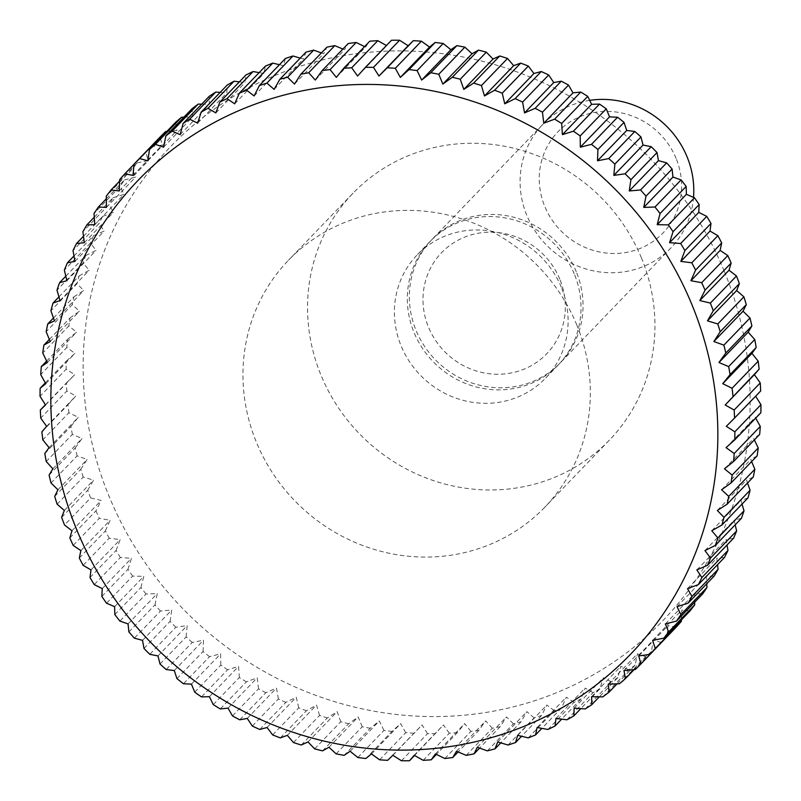 <?xml version="1.0" encoding="UTF-8"?>
<svg xmlns="http://www.w3.org/2000/svg" width="801" height="801" viewBox="0 0 801 801"><rect width="100%" height="100%" fill="white"/><g stroke="black" fill="none" stroke-linecap="round" stroke-linejoin="round"><path stroke-width="0.6" stroke-dasharray="4 3" d="M641.411 257.902A177.972 168.971 -136.1 0 0 353.031 193.191A177.972 168.971 -136.1 0 0 321.081 375.359A177.972 168.971 -136.1 0 0 609.451 440.069A177.972 168.971 -136.1 0 0 641.411 257.902M576.81 325.006A177.972 168.971 -136.1 0 0 288.44 260.295A177.972 168.971 -136.1 0 0 256.49 442.452A177.972 168.971 -136.1 0 0 544.86 507.163A177.972 168.971 -136.1 0 0 576.81 325.006M574.247 273.852A88.991 84.485 -136.1 0 0 430.057 241.491A88.991 84.485 -136.1 0 0 414.087 332.575A88.991 84.485 -136.1 0 0 558.267 364.926A88.991 84.485 -136.1 0 0 574.247 273.852M561.331 287.269A88.991 84.485 -136.1 0 0 417.141 254.918A88.991 84.485 -136.1 0 0 401.161 345.992A88.991 84.485 -136.1 0 0 545.351 378.352A88.991 84.485 -136.1 0 0 561.331 287.269M576.269 271.749A88.991 84.485 -136.1 0 0 432.079 239.399A88.991 84.485 -136.1 0 0 416.099 330.483A88.991 84.485 -136.1 0 0 560.289 362.833A88.991 84.485 -136.1 0 0 576.269 271.749M559.799 279.149A72.931 69.246 -136.1 0 0 466.613 236.375A72.931 69.246 -136.1 0 0 428.535 327.279A72.931 69.246 -136.1 0 0 521.711 370.052A72.931 69.246 -136.1 0 0 559.799 279.149M589.686 100.345A88.991 84.485 -136.1 0 0 542.838 124.355A88.991 84.485 -136.1 0 0 526.858 215.439A88.991 84.485 -136.1 0 0 671.048 247.789A88.991 84.485 -136.1 0 0 693.526 197.366M676.074 158.378A72.931 69.246 -136.1 0 0 582.888 115.604A72.931 69.246 -136.1 0 0 544.8 206.508A72.931 69.246 -136.1 0 0 637.986 249.281A72.931 69.246 -136.1 0 0 676.074 158.378M724.164 270.978A341.707 324.425 -136.1 0 0 287.569 70.558A341.707 324.425 -136.1 0 0 109.136 496.48A341.707 324.425 -136.1 0 0 545.731 696.9A341.707 324.425 -136.1 0 0 724.164 270.978M69.847 537.942L95.95 510.838L101.176 500.435L90.623 497.912L64.521 525.015M61.637 517.366L87.74 490.252A355.944 337.942 -136.1 0 0 90.623 497.912M87.74 490.252L93.527 480.139L83.214 477.066L57.121 504.169M54.708 496.38L80.811 469.266A355.944 337.942 -136.1 0 0 83.214 477.066M80.811 469.266L87.139 459.464L77.116 455.869L51.014 482.973M49.101 475.063L75.194 447.959A355.944 337.942 -136.1 0 0 77.116 455.869M75.194 447.959L82.052 438.497L72.34 434.392L46.248 461.506M44.816 453.516L70.919 426.412A355.944 337.942 -136.1 0 0 72.34 434.392M70.919 426.412L78.268 417.311L68.916 412.735L42.813 439.839M41.892 431.809L67.995 404.705A355.944 337.942 -136.1 0 0 68.916 412.735M67.995 404.705L75.825 396.014L66.843 390.978L40.751 418.082M45.387 404.785L66.433 382.928A355.944 337.942 -136.1 0 0 66.843 390.978M66.433 382.928L74.713 374.668L66.143 369.201L40.05 396.305M45.317 382.898L66.233 361.161A355.944 337.942 -136.1 0 0 66.143 369.201M66.233 361.161L74.954 353.361L66.823 347.494L40.721 374.598M46.638 361.081L67.414 339.504A355.944 337.942 -136.1 0 0 66.823 347.494M67.414 339.504L76.526 332.185L68.856 325.937L42.763 353.041M49.362 339.424L69.957 318.027A355.944 337.942 -136.1 0 0 68.856 325.937M69.957 318.027L79.439 311.219L72.26 304.63L46.168 331.734M53.467 318.007L73.862 296.831A355.944 337.942 -136.1 0 0 72.26 304.63M73.862 296.831L83.684 290.543L77.006 283.644L50.914 310.748M58.954 296.911L79.099 275.985A355.944 337.942 -136.1 0 0 77.006 283.644M79.099 275.985L89.231 270.237L83.084 263.068L56.991 290.172M65.802 276.205L85.657 255.579A355.944 337.942 -136.1 0 0 83.084 263.068M85.657 255.579L96.06 250.393L90.463 242.973L64.37 270.077M73.982 255.98L93.517 235.694A355.944 337.942 -136.1 0 0 90.463 242.973M93.517 235.694L104.15 231.078L99.114 223.459L73.021 250.563M83.484 236.295L102.628 216.4A355.944 337.942 -136.1 0 0 99.114 223.459M102.628 216.4L113.472 212.375L109.016 204.575L82.914 231.689M94.268 217.221L112.981 197.777A355.944 337.942 -136.1 0 0 109.016 204.575M112.981 197.777L123.975 194.353L120.11 186.423L94.017 213.527M106.303 198.818L124.505 179.905A355.944 337.942 -136.1 0 0 120.11 186.423M124.505 179.905L135.639 177.081L132.365 169.061L106.273 196.165M119.579 181.136L137.181 162.853A355.944 337.942 -136.1 0 0 132.365 169.061M137.181 162.853L148.395 160.631L145.732 152.55L119.639 179.664M134.047 164.235L150.938 146.683A355.944 337.942 -136.1 0 0 145.732 152.55M150.938 146.683L162.213 145.071L160.16 136.971M166.938 131.354L177.021 130.463L175.579 122.383M183.92 117.166L192.771 116.856L191.94 108.836M201.682 104.16L209.401 104.31L209.171 96.38M220.185 92.385L226.843 92.866L227.214 85.076M239.349 81.862L245.026 82.583L245.997 74.964M259.134 72.631L263.879 73.502L265.431 66.082M279.449 64.711L283.334 65.642L285.456 58.463M300.235 58.123L303.299 59.044L305.992 52.145M321.401 52.906L323.714 53.737L326.948 47.149M342.878 49.051L344.49 49.732L348.235 43.494M364.585 46.598L365.536 47.059L369.792 41.191M386.442 45.527L391.519 40.25M760.67 390.968L755.613 396.215M760.86 412.735L755.243 417.311L755.683 418.102M759.678 434.392L753.671 438.487L754.362 439.919M757.135 455.859L750.757 459.454L751.638 461.576M753.24 477.066L746.522 480.129L747.533 482.993M747.994 497.912L740.975 500.435L742.046 504.089M741.436 518.317L734.137 520.28L735.198 524.795M733.586 538.202L726.046 539.594L727.018 545.02M724.464 557.496L716.725 558.297L717.516 564.705M714.122 576.109L706.222 576.32L706.732 583.779M702.587 593.982L694.557 593.591L694.697 602.182M689.921 611.043L681.801 610.042L681.421 619.864M676.154 627.213L667.984 625.601L666.953 636.765M635.253 669.536L661.356 642.432A355.944 337.942 -136.1 0 0 666.943 636.915M661.356 642.432L653.175 640.209L651.523 651.513L634.062 669.646M619.483 683.754L645.576 656.65A355.944 337.942 -136.1 0 0 651.523 651.513M645.576 656.65L637.426 653.816L635.153 665.06L617.08 683.834M602.793 696.9L628.885 669.796A355.944 337.942 -136.1 0 0 635.153 665.06M628.885 669.796L620.795 666.362L617.921 677.516L599.318 696.84M585.251 708.935L611.343 681.831A355.944 337.942 -136.1 0 0 617.921 677.516M611.343 681.831L603.353 677.806L599.879 688.82L580.815 708.615M566.928 719.799L593.02 692.695A355.944 337.942 -136.1 0 0 599.879 688.82M593.02 692.695L585.171 688.089L581.095 698.933L561.651 719.138M547.894 729.471L573.987 702.357A355.944 337.942 -136.1 0 0 581.095 698.933M573.987 702.357L566.317 697.17L561.661 707.814L541.866 728.369M528.229 737.881L554.322 710.777A355.944 337.942 -136.1 0 0 561.661 707.814M554.322 710.777L546.873 705.03L541.636 715.433L521.551 736.289M508.004 745.02L534.107 717.916A355.944 337.942 -136.1 0 0 541.636 715.433M534.107 717.916L526.898 711.628L521.111 721.751L500.765 742.877M487.308 750.857L513.411 723.754A355.944 337.942 -136.1 0 0 521.111 721.751M513.411 723.754L506.482 716.935L500.154 726.747L479.599 748.094M466.222 755.363L492.315 728.259A355.944 337.942 -136.1 0 0 500.154 726.747M492.315 728.259L485.706 720.94L478.858 730.402L458.122 751.949M444.825 758.517L470.918 731.413A355.944 337.942 -136.1 0 0 478.858 730.402M470.918 731.413L464.66 723.613L457.301 732.705L436.415 754.402M423.188 760.319L449.291 733.215A355.944 337.942 -136.1 0 0 457.301 732.705M449.291 733.215L443.414 724.955L414.558 755.473M401.421 760.75L427.524 733.646A355.944 337.942 -136.1 0 0 435.574 733.646M427.524 733.646L422.057 724.955L387.664 760.319M379.604 759.809L405.696 732.705A355.944 337.942 -136.1 0 0 413.767 733.215M405.696 732.705L400.67 723.613L391.949 731.413L365.857 758.517M357.807 757.516L383.909 730.402A355.944 337.942 -136.1 0 0 391.949 731.413M383.909 730.402L379.334 720.94L370.222 728.259L344.13 755.363M336.13 753.851L362.232 726.747A355.944 337.942 -136.1 0 0 370.222 728.259M362.232 726.747L358.147 716.935L348.665 723.754L322.563 750.857M314.663 748.855L340.755 721.751A355.944 337.942 -136.1 0 0 348.665 723.754M340.755 721.751L337.181 711.628L327.359 717.916L301.266 745.02M293.476 742.537L319.569 715.433A355.944 337.942 -136.1 0 0 327.359 717.916M319.569 715.433L316.525 705.03L306.403 710.777L280.3 737.881M272.66 734.918L298.753 707.814A355.944 337.942 -136.1 0 0 306.403 710.777M298.753 707.814L296.26 697.18L285.867 702.357L259.764 729.471M252.295 726.036L278.398 698.933A355.944 337.942 -136.1 0 0 285.867 702.357M278.398 698.933L276.465 688.089L265.832 692.695L239.729 719.809M232.47 715.924L258.563 688.82A355.944 337.942 -136.1 0 0 265.832 692.695M258.563 688.82L257.211 677.806L246.378 681.831L220.275 708.935M213.256 704.62L239.349 677.516A355.944 337.942 -136.1 0 0 246.378 681.831M239.349 677.516L238.588 666.372L227.584 669.796L201.492 696.9M194.723 692.174L220.826 665.06A355.944 337.942 -136.1 0 0 227.584 669.796M220.826 665.06L220.655 653.816L209.522 656.65L183.429 683.754M176.951 678.617L203.054 651.513A355.944 337.942 -136.1 0 0 209.522 656.65M203.054 651.513L203.494 640.209L192.27 642.432L166.177 669.536M160.02 664.029L186.112 636.925A355.944 337.942 -136.1 0 0 192.27 642.432M186.112 636.925L187.164 625.601L175.89 627.213L149.797 654.317M143.98 648.45L170.072 621.346A355.944 337.942 -136.1 0 0 175.89 627.213M170.072 621.346L171.734 610.042L160.45 611.043L134.358 638.147M128.901 631.949L154.994 604.835A355.944 337.942 -136.1 0 0 160.45 611.043M154.994 604.835L157.266 593.591L146.012 593.992L119.91 621.095M114.843 614.577L140.936 587.473A355.944 337.942 -136.1 0 0 146.012 593.992M140.936 587.473L143.81 576.33L132.626 576.119L106.523 603.223M101.857 596.425L127.95 569.321A355.944 337.942 -136.1 0 0 132.626 576.119M127.95 569.321L131.434 558.307L120.34 557.496L94.248 584.6M90.002 577.551L116.095 550.447A355.944 337.942 -136.1 0 0 120.34 557.496M116.095 550.447L120.17 539.594L109.226 538.212L83.124 565.316M79.319 558.027L105.412 530.923A355.944 337.942 -136.1 0 0 109.226 538.212M105.412 530.923L110.077 520.28L99.304 518.317L73.201 545.421M95.95 510.838A355.944 337.942 -136.1 0 0 99.304 518.317M726.287 426.332L755.483 396.004M726.046 447.639L755.243 417.311M724.474 468.815L753.671 438.487M721.561 489.781L750.757 459.454M717.316 510.457L746.522 480.129M711.769 530.763L740.975 500.435M704.94 550.607L734.137 520.28M696.85 569.922L726.046 539.594M687.528 588.625L716.725 558.297M677.025 606.647L706.222 576.32M665.361 623.919L694.557 593.591M652.605 640.369L681.801 610.042M638.787 655.929L667.984 625.601M623.979 670.537L653.175 640.209M608.229 684.144L637.426 653.816M591.599 696.69L620.795 666.362M574.157 708.134L603.353 677.806M555.974 718.417L585.171 688.089M537.121 727.498L566.317 697.17M517.666 735.358L546.873 705.03M497.701 741.956L526.898 711.628M477.286 747.263L506.482 716.935M456.51 751.268L485.706 720.94M435.464 753.941L464.66 723.613M414.217 755.283L443.414 724.955M392.86 755.283L422.057 724.955M371.474 753.941L400.67 723.613M350.137 751.268L379.334 720.94M328.951 747.263L358.147 716.935M307.985 741.956L337.181 711.628M287.329 735.358L316.525 705.03M267.063 727.498L296.26 697.18M247.269 718.417L276.465 688.089M228.015 708.134L257.211 677.806M209.391 696.69L238.588 666.372M191.459 684.144L220.655 653.816M174.288 670.537L203.494 640.209M157.967 655.929L187.164 625.601M142.538 640.369L171.734 610.042M128.06 623.919L157.266 593.591M114.613 606.657L143.81 576.33M102.238 588.625L131.434 558.307M90.974 569.922L120.17 539.594M80.871 550.607L110.077 520.28M71.98 530.763L101.176 500.435M64.33 510.467L93.527 480.139M57.942 489.791L87.139 459.464M52.846 468.815L82.052 438.497M49.071 447.639L78.268 417.311M46.628 426.342L75.825 396.014M45.517 404.996L74.713 374.668M45.757 383.689L74.954 353.361M47.329 362.513L76.526 332.185M50.243 341.546L79.439 311.219M54.478 320.871L83.684 290.543M60.025 300.565L89.231 270.237M66.863 280.72L96.06 250.393M74.954 261.406L104.15 231.078M84.275 242.703L113.472 212.375M94.778 224.68L123.975 194.353M106.443 207.409L135.639 177.081M119.199 190.958L148.395 160.631M133.016 175.399L162.213 145.071M147.825 160.791L177.021 130.463M163.574 147.184L192.771 116.856M180.205 134.638L209.401 104.31M197.647 123.194L226.843 92.866M215.829 112.911L245.026 82.583M234.683 103.83L263.879 73.502M254.127 95.97L283.334 65.642M274.102 89.372L303.299 59.044M294.518 84.065L323.714 53.737M315.294 80.06L344.49 49.732M336.34 77.387L365.536 47.059M357.586 76.045L386.783 45.717M353.031 193.191L288.44 260.295M430.057 241.491L417.141 254.918M542.838 124.355L432.079 239.399M671.048 247.789L560.289 362.833M558.267 364.926L545.351 378.352M609.451 440.069L544.86 507.163"/><path stroke-width="1.2" d="M693.526 197.366A88.991 84.485 -136.1 0 0 687.028 156.716A88.991 84.485 -136.1 0 0 589.686 100.345M707.473 320.861L736.67 290.533L743.879 296.831L717.786 323.934L707.473 320.861L713.26 310.748A355.944 337.942 -136.1 0 0 710.377 303.088L699.824 300.565L705.05 290.162A355.944 337.942 -136.1 0 0 701.696 282.683L690.923 280.72L695.588 270.077A355.944 337.942 -136.1 0 0 691.774 262.788L680.83 261.406L684.905 250.553A355.944 337.942 -136.1 0 0 680.66 243.504L669.566 242.693L673.05 231.679A355.944 337.942 -136.1 0 0 668.374 224.881L657.19 224.67L660.064 213.527A355.944 337.942 -136.1 0 0 654.988 207.008L643.734 207.409L646.007 196.165A355.944 337.942 -136.1 0 0 640.55 189.957L629.266 190.958L630.928 179.654A355.944 337.942 -136.1 0 0 625.11 173.787L613.836 175.399L614.888 164.075A355.944 337.942 -136.1 0 0 608.73 158.568L597.506 160.791L597.947 149.487A355.944 337.942 -136.1 0 0 591.478 144.35L580.345 147.184L580.174 135.94A355.944 337.942 -136.1 0 0 573.416 131.204L562.412 134.628L561.651 123.484A355.944 337.942 -136.1 0 0 554.622 119.169L543.789 123.194L542.437 112.18A355.944 337.942 -136.1 0 0 535.168 108.305L524.535 112.911L522.602 102.067A355.944 337.942 -136.1 0 0 515.133 98.643L504.74 103.82L502.247 93.186A355.944 337.942 -136.1 0 0 494.597 90.223L484.475 95.97L481.431 85.567A355.944 337.942 -136.1 0 0 473.641 83.084L463.819 89.372L460.245 79.249A355.944 337.942 -136.1 0 0 452.335 77.246L442.853 84.065L438.768 74.253A355.944 337.942 -136.1 0 0 430.778 72.741L421.666 80.06L417.091 70.598A355.944 337.942 -136.1 0 0 409.051 69.587L400.33 77.387L395.304 68.295A355.944 337.942 -136.1 0 0 387.233 67.785L378.943 76.045L373.476 67.354A355.944 337.942 -136.1 0 0 365.426 67.354L357.586 76.045L351.709 67.785A355.944 337.942 -136.1 0 0 343.699 68.295L336.34 77.387L330.082 69.587A355.944 337.942 -136.1 0 0 322.142 70.598L315.294 80.06L308.685 72.741A355.944 337.942 -136.1 0 0 300.846 74.253L294.518 84.065L287.589 77.246A355.944 337.942 -136.1 0 0 279.889 79.249L274.102 89.372L266.893 83.084A355.944 337.942 -136.1 0 0 259.364 85.567L254.127 95.97L246.678 90.223A355.944 337.942 -136.1 0 0 239.339 93.186L234.683 103.83L227.013 98.643A355.944 337.942 -136.1 0 0 219.905 102.067L215.829 112.911L207.98 108.305A355.944 337.942 -136.1 0 0 201.121 112.18L197.647 123.194L189.657 119.169A355.944 337.942 -136.1 0 0 183.079 123.484L180.205 134.638L172.115 131.204A355.944 337.942 -136.1 0 0 165.847 135.94L163.574 147.184L155.424 144.35A355.944 337.942 -136.1 0 0 149.477 149.487L147.825 160.791L139.644 158.568A355.944 337.942 -136.1 0 0 134.057 164.085L133.016 175.399L124.846 173.787A355.944 337.942 -136.1 0 0 119.639 179.664L119.199 190.958L111.079 189.957A355.944 337.942 -136.1 0 0 106.273 196.165L106.443 207.409L98.413 207.018A355.944 337.942 -136.1 0 0 94.017 213.527L94.778 224.68L86.878 224.891A355.944 337.942 -136.1 0 0 82.914 231.689L84.275 242.703L76.536 243.504A355.944 337.942 -136.1 0 0 73.021 250.563L74.954 261.406L67.414 262.798A355.944 337.942 -136.1 0 0 64.37 270.077L66.863 280.72L59.564 282.683A355.944 337.942 -136.1 0 0 56.991 290.172L60.025 300.565L53.006 303.088A355.944 337.942 -136.1 0 0 50.914 310.748L54.478 320.871L47.76 323.934A355.944 337.942 -136.1 0 0 46.168 331.734L50.243 341.546L43.865 345.141A355.944 337.942 -136.1 0 0 42.763 353.041L47.329 362.513L41.322 366.608A355.944 337.942 -136.1 0 0 40.721 374.598L45.757 383.689L40.14 388.265A355.944 337.942 -136.1 0 0 40.05 396.305L45.517 404.996L40.33 410.032A355.944 337.942 -136.1 0 0 40.751 418.082L46.628 426.342L41.892 431.809A355.944 337.942 -136.1 0 0 42.813 439.839L49.071 447.639L44.816 453.516A355.944 337.942 -136.1 0 0 46.248 461.506L52.846 468.815L49.101 475.063A355.944 337.942 -136.1 0 0 51.014 482.973L57.942 489.791L54.708 496.38A355.944 337.942 -136.1 0 0 57.121 504.169L64.33 510.467L61.637 517.366A355.944 337.942 -136.1 0 0 64.521 525.015L71.98 530.763L69.847 537.942A355.944 337.942 -136.1 0 0 73.201 545.421L80.871 550.607L79.319 558.027A355.944 337.942 -136.1 0 0 83.124 565.316L90.974 569.922L90.002 577.551A355.944 337.942 -136.1 0 0 94.248 584.6L102.238 588.625L101.857 596.425A355.944 337.942 -136.1 0 0 106.523 603.223L114.613 606.657L114.843 614.577A355.944 337.942 -136.1 0 0 119.91 621.095L128.06 623.919L128.901 631.949A355.944 337.942 -136.1 0 0 134.358 638.147L142.538 640.369L143.98 648.45A355.944 337.942 -136.1 0 0 149.797 654.317L157.967 655.929L160.02 664.029A355.944 337.942 -136.1 0 0 166.177 669.536L174.288 670.537L176.951 678.617A355.944 337.942 -136.1 0 0 183.429 683.754L191.459 684.144L194.723 692.174A355.944 337.942 -136.1 0 0 201.492 696.9L209.391 696.69L213.256 704.62A355.944 337.942 -136.1 0 0 220.275 708.935L228.015 708.134L232.47 715.924A355.944 337.942 -136.1 0 0 239.729 719.809L247.269 718.417L252.295 726.036A355.944 337.942 -136.1 0 0 259.764 729.471L267.063 727.498L272.66 734.918A355.944 337.942 -136.1 0 0 280.3 737.881L287.329 735.358L293.476 742.537A355.944 337.942 -136.1 0 0 301.266 745.02L307.985 741.956L314.663 748.855A355.944 337.942 -136.1 0 0 322.563 750.857L328.951 747.263L336.13 753.851A355.944 337.942 -136.1 0 0 344.13 755.363L350.137 751.268L357.807 757.516A355.944 337.942 -136.1 0 0 365.857 758.517L371.474 753.941L379.604 759.809A355.944 337.942 -136.1 0 0 387.664 760.319L392.86 755.283L401.421 760.75A355.944 337.942 -136.1 0 0 409.481 760.75L414.217 755.283L423.188 760.319A355.944 337.942 -136.1 0 0 431.208 759.809L435.464 753.941L444.825 758.517A355.944 337.942 -136.1 0 0 452.765 757.506L456.51 751.268L466.222 755.363A355.944 337.942 -136.1 0 0 474.052 753.851L477.286 747.263L487.308 750.857A355.944 337.942 -136.1 0 0 495.008 748.855L497.701 741.956L508.004 745.02A355.944 337.942 -136.1 0 0 515.544 742.537L517.666 735.358L528.229 737.881A355.944 337.942 -136.1 0 0 535.569 734.918L537.121 727.498L547.894 729.471A355.944 337.942 -136.1 0 0 555.003 726.036L555.974 718.417L566.928 719.799A355.944 337.942 -136.1 0 0 573.786 715.924L574.157 708.134L585.251 708.935A355.944 337.942 -136.1 0 0 591.829 704.62L591.599 696.69L602.793 696.9A355.944 337.942 -136.1 0 0 609.06 692.164L608.229 684.144L619.483 683.754A355.944 337.942 -136.1 0 0 625.421 678.617L623.979 670.537L635.253 669.536A355.944 337.942 -136.1 0 0 640.84 664.029L638.787 655.929L650.062 654.317A355.944 337.942 -136.1 0 0 655.268 648.45L652.605 640.369L663.819 638.147A355.944 337.942 -136.1 0 0 668.635 631.939L665.361 623.919L676.495 621.095A355.944 337.942 -136.1 0 0 680.89 614.577L677.025 606.647L688.019 603.223A355.944 337.942 -136.1 0 0 691.984 596.425L687.528 588.625L698.372 584.6A355.944 337.942 -136.1 0 0 701.886 577.541L696.85 569.922L707.483 565.306A355.944 337.942 -136.1 0 0 710.537 558.027L704.94 550.607L715.343 545.421A355.944 337.942 -136.1 0 0 717.916 537.932L711.769 530.763L721.901 525.015A355.944 337.942 -136.1 0 0 723.994 517.356L717.316 510.457L727.138 504.169A355.944 337.942 -136.1 0 0 728.74 496.37L721.561 489.781L731.043 482.973A355.944 337.942 -136.1 0 0 732.144 475.063L724.474 468.815L733.586 461.496A355.944 337.942 -136.1 0 0 734.177 453.506L726.046 447.639L734.767 439.839A355.944 337.942 -136.1 0 0 734.857 431.799L726.287 426.332L734.567 418.072A355.944 337.942 -136.1 0 0 734.157 410.022L725.175 404.986L754.372 374.658L760.249 382.918L734.157 410.022M691.864 304.52A341.707 324.425 -136.1 0 0 255.269 104.1A341.707 324.425 -136.1 0 0 76.836 530.022A341.707 324.425 -136.1 0 0 513.431 730.442A341.707 324.425 -136.1 0 0 691.864 304.52M139.644 158.568L165.747 131.464A355.944 337.942 -136.1 0 0 160.16 136.971L134.057 164.085M165.747 131.464L166.938 131.354M155.424 144.35L181.517 117.246A355.944 337.942 -136.1 0 0 175.579 122.383L149.477 149.487M181.517 117.246L183.92 117.166M172.115 131.204L198.207 104.1A355.944 337.942 -136.1 0 0 191.94 108.836L165.847 135.94M198.207 104.1L201.682 104.16M189.657 119.169L215.749 92.065A355.944 337.942 -136.1 0 0 209.171 96.38L183.079 123.484M215.749 92.065L220.185 92.385M207.98 108.305L234.072 81.201A355.944 337.942 -136.1 0 0 227.214 85.076L201.121 112.18M234.072 81.201L239.349 81.862M227.013 98.643L253.106 71.529A355.944 337.942 -136.1 0 0 245.997 74.964L219.905 102.067M253.106 71.529L259.134 72.631M246.678 90.223L272.771 63.119A355.944 337.942 -136.1 0 0 265.431 66.082L239.339 93.186M272.771 63.119L279.449 64.711M266.893 83.084L292.996 55.98A355.944 337.942 -136.1 0 0 285.456 58.463L259.364 85.567M292.996 55.98L300.235 58.123M287.589 77.246L313.692 50.143A355.944 337.942 -136.1 0 0 305.992 52.145L279.889 79.249M313.692 50.143L321.401 52.906M308.685 72.741L334.778 45.637A355.944 337.942 -136.1 0 0 326.948 47.149L300.846 74.253M334.778 45.637L342.878 49.051M330.082 69.587L356.175 42.483A355.944 337.942 -136.1 0 0 348.235 43.494L322.142 70.598M356.175 42.483L364.585 46.598M351.709 67.785L377.812 40.681A355.944 337.942 -136.1 0 0 369.792 41.191L343.699 68.295M377.812 40.681L386.442 45.527M373.476 67.354L399.579 40.25A355.944 337.942 -136.1 0 0 391.519 40.25L365.426 67.354M399.579 40.25L408.14 45.717L413.336 40.681L387.233 67.785M395.304 68.295L421.396 41.191A355.944 337.942 -136.1 0 0 413.336 40.681M421.396 41.191L429.526 47.059L435.143 42.483L409.051 69.587M417.091 70.598L443.193 43.484A355.944 337.942 -136.1 0 0 435.143 42.483M443.193 43.484L450.863 49.732L456.87 45.637L430.778 72.741M438.768 74.253L464.87 47.149A355.944 337.942 -136.1 0 0 456.87 45.637M464.87 47.149L472.049 53.737L478.437 50.143L452.335 77.246M460.245 79.249L486.337 52.145A355.944 337.942 -136.1 0 0 478.437 50.143M486.337 52.145L493.015 59.044L499.734 55.98L473.641 83.084M481.431 85.567L507.524 58.463A355.944 337.942 -136.1 0 0 499.734 55.98M507.524 58.463L513.671 65.642L520.7 63.119L494.597 90.223M502.247 93.186L528.34 66.082A355.944 337.942 -136.1 0 0 520.7 63.119M528.34 66.082L533.937 73.502L541.236 71.529L515.133 98.643M522.602 102.067L548.705 74.964A355.944 337.942 -136.1 0 0 541.236 71.529M548.705 74.964L553.731 82.583L561.271 81.191L535.168 108.305M542.437 112.18L568.53 85.076A355.944 337.942 -136.1 0 0 561.271 81.191M568.53 85.076L572.985 92.866L580.725 92.065L554.622 119.169M561.651 123.484L587.744 96.38A355.944 337.942 -136.1 0 0 580.725 92.065M587.744 96.38L591.609 104.31L599.508 104.1L573.416 131.204M580.174 135.94L606.277 108.826A355.944 337.942 -136.1 0 0 599.508 104.1M606.277 108.826L609.541 116.856L617.571 117.246L591.478 144.35M597.947 149.487L624.049 122.383A355.944 337.942 -136.1 0 0 617.571 117.246M624.049 122.383L626.712 130.463L634.823 131.464L608.73 158.568M614.888 164.075L640.98 136.971A355.944 337.942 -136.1 0 0 634.823 131.464M640.98 136.971L643.033 145.071L651.203 146.683L625.11 173.787M630.928 179.654L657.02 152.55A355.944 337.942 -136.1 0 0 651.203 146.683M657.02 152.55L658.462 160.631L666.642 162.853L640.55 189.957M646.007 196.165L672.099 169.051A355.944 337.942 -136.1 0 0 666.642 162.853M672.099 169.051L672.94 177.081L681.09 179.905L654.988 207.008M660.064 213.527L686.157 186.423A355.944 337.942 -136.1 0 0 681.09 179.905M686.157 186.423L686.387 194.343L694.477 197.777L668.374 224.881M673.05 231.679L699.143 204.575A355.944 337.942 -136.1 0 0 694.477 197.777M699.143 204.575L698.762 212.375L706.752 216.4L680.66 243.504M684.905 250.553L710.998 223.449A355.944 337.942 -136.1 0 0 706.752 216.4M710.998 223.449L710.026 231.078L717.876 235.684L691.774 262.788M695.588 270.077L721.681 242.973A355.944 337.942 -136.1 0 0 717.876 235.684M721.681 242.973L720.129 250.393L727.799 255.579L701.696 282.683M705.05 290.162L731.153 263.058A355.944 337.942 -136.1 0 0 727.799 255.579M731.153 263.058L729.02 270.237L736.479 275.985L710.377 303.088M713.26 310.748L739.363 283.634L736.67 290.533M739.363 283.634A355.944 337.942 -136.1 0 0 736.479 275.985M746.292 304.62L743.058 311.209L749.986 318.027L723.884 345.131L713.861 341.536L720.189 331.734L746.292 304.62A355.944 337.942 -136.1 0 0 743.879 296.831M751.899 325.937L748.154 332.185L754.752 339.494L728.66 366.608L718.948 362.503L725.806 353.041L751.899 325.937A355.944 337.942 -136.1 0 0 749.986 318.027M756.184 347.484L751.929 353.361L758.187 361.161L732.084 388.265L722.732 383.689L730.081 374.588L756.184 347.484A355.944 337.942 -136.1 0 0 754.752 339.494M725.175 404.986L759.108 369.191A355.944 337.942 -136.1 0 0 758.187 361.161M759.108 369.191L754.372 374.658M734.567 418.072L760.67 390.968A355.944 337.942 -136.1 0 0 760.249 382.918M755.613 396.215L760.95 404.695L734.857 431.799M734.767 439.839L760.86 412.735A355.944 337.942 -136.1 0 0 760.95 404.695M755.683 418.102L760.279 426.402L734.177 453.506M733.586 461.496L759.678 434.392A355.944 337.942 -136.1 0 0 760.279 426.402M754.362 439.919L758.237 447.959L732.144 475.063M731.043 482.973L757.135 455.859A355.944 337.942 -136.1 0 0 758.237 447.959M751.638 461.576L754.832 469.266L728.74 496.37M727.138 504.169L753.24 477.066A355.944 337.942 -136.1 0 0 754.832 469.266M747.533 482.993L750.086 490.252L723.994 517.356M721.901 525.015L747.994 497.912A355.944 337.942 -136.1 0 0 750.086 490.252M742.046 504.089L744.009 510.828L717.916 537.932M715.343 545.421L741.436 518.317A355.944 337.942 -136.1 0 0 744.009 510.828M735.198 524.795L736.63 530.923L710.537 558.027M707.483 565.306L733.586 538.202A355.944 337.942 -136.1 0 0 736.63 530.923M727.018 545.02L727.979 550.437L701.886 577.541M698.372 584.6L724.464 557.496A355.944 337.942 -136.1 0 0 727.979 550.437M717.516 564.705L718.086 569.311L691.984 596.425M688.019 603.223L714.122 576.109A355.944 337.942 -136.1 0 0 718.086 569.311M706.732 583.779L706.983 587.473L680.89 614.577M676.495 621.095L702.587 593.982A355.944 337.942 -136.1 0 0 706.983 587.473M694.697 602.182L694.727 604.835L668.635 631.939M663.819 638.147L689.921 611.043A355.944 337.942 -136.1 0 0 694.727 604.835M681.421 619.864L681.361 621.336L655.268 648.45M650.062 654.317L676.154 627.213A355.944 337.942 -136.1 0 0 681.361 621.336M666.953 636.765L640.84 664.029M720.189 331.734A355.944 337.942 -136.1 0 0 717.786 323.934M713.861 341.536L743.058 311.209M725.806 353.041A355.944 337.942 -136.1 0 0 723.884 345.131M718.948 362.503L748.154 332.185M730.081 374.588A355.944 337.942 -136.1 0 0 728.66 366.608M722.732 383.689L751.929 353.361M733.005 396.295A355.944 337.942 -136.1 0 0 732.084 388.265M634.062 669.646L625.421 678.617M617.08 683.834L609.06 692.164M599.318 696.84L591.829 704.62M580.815 708.615L573.786 715.924M561.651 719.138L555.003 726.036M541.866 728.369L535.569 734.918M521.551 736.289L515.544 742.537M500.765 742.877L495.008 748.855M479.599 748.094L474.052 753.851M458.122 751.949L452.765 757.506M436.415 754.402L431.208 759.809M414.558 755.473L409.481 760.75M40.33 410.032L45.387 404.785M40.14 388.265L45.317 382.898M41.322 366.608L46.638 361.081M43.865 345.141L49.362 339.424M47.76 323.934L53.467 318.007M53.006 303.088L58.954 296.911M59.564 282.683L65.802 276.205M67.414 262.798L73.982 255.98M76.536 243.504L83.484 236.295M86.878 224.891L94.268 217.221M98.413 207.018L106.303 198.818M111.079 189.957L119.579 181.136M124.846 173.787L134.047 164.235M378.943 76.045L408.14 45.717M400.33 77.387L429.526 47.059M421.666 80.06L450.863 49.732M442.853 84.065L472.049 53.737M463.819 89.372L493.015 59.044M484.475 95.97L513.671 65.642M504.74 103.82L533.937 73.502M524.535 112.911L553.731 82.583M543.789 123.194L572.985 92.866M562.412 134.628L591.609 104.31M580.345 147.184L609.541 116.856M597.506 160.791L626.712 130.463M613.836 175.399L643.033 145.071M629.266 190.958L658.462 160.631M643.734 207.409L672.94 177.081M657.19 224.67L686.387 194.343M669.566 242.693L698.762 212.375M680.83 261.406L710.026 231.078M690.923 280.72L720.129 250.393M699.824 300.565L729.02 270.237"/></g></svg>
